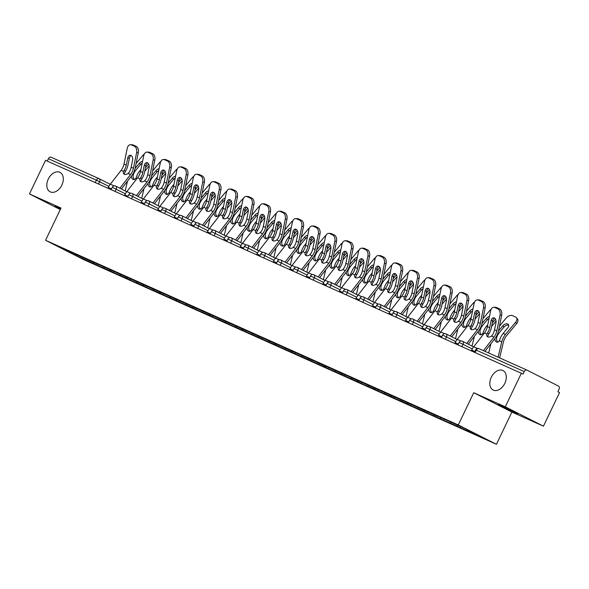 <?xml version="1.0" encoding="UTF-8"?>
<svg xmlns="http://www.w3.org/2000/svg" width="589" height="589" viewBox="0 0 589 589"><rect width="100%" height="100%" fill="white"/><g stroke="black" fill="none" stroke-linecap="round" stroke-linejoin="round"><path stroke-width="0.88" d="M61.83 185.123A10.896 7.421 -63.1 0 0 59.99 172.371A10.896 7.421 -63.1 0 0 48.283 179.056A10.896 7.421 -63.1 0 0 50.124 191.808A10.896 7.421 -63.1 0 0 61.83 185.123M504.839 383.321A10.896 7.421 -63.1 0 0 502.991 370.569A10.896 7.421 -63.1 0 0 491.285 377.262A10.896 7.421 -63.1 0 0 493.133 390.014A10.896 7.421 -63.1 0 0 504.839 383.321M515.066 412.771L498.117 404.452L511.65 410.658L517.775 413.868L515.066 412.771M60.505 209.095L55.116 206.253L60.711 208.668M543.441 426.178L505.281 406.822L473.725 392.708L511.885 412.064L543.441 426.178L559.55 392.554L557.879 391.707L559.057 389.255A2.555 1.87 114.1 0 0 558.49 386.104L527.008 370.135A2.555 1.87 114.1 0 0 526.949 370.106A2.555 1.87 114.1 0 0 524.232 371.593L523.061 374.052L45.559 160.318L29.45 193.943L60.277 209.574M511.885 412.064L496.439 444.305L83.719 259.653L45.552 240.297L458.279 424.949L496.439 444.305M467.195 429.617L467.401 430.75L484.607 438.444L465.244 428.63L438.157 416.335M467.401 430.75L460.23 427.717L460.76 426.62M457.116 424.993L457.336 426.252L460.23 427.717M457.336 426.252L443.716 420.325L444.305 419.088M440.565 417.41L440.822 418.86L443.716 420.325M440.822 418.86L427.194 412.933L427.791 411.696M424.043 410.025L424.308 411.468L427.194 412.933M424.308 411.468L410.68 405.549L411.277 404.312M407.529 402.633L407.787 404.076L410.68 405.549M407.787 404.076L394.166 398.157L394.755 396.92M391.008 395.241L391.273 396.691L394.166 398.157M391.273 396.691L377.645 390.765L378.241 389.528M374.494 387.849L374.751 389.3L377.645 390.765M374.751 389.3L361.131 383.38L361.72 382.136M357.972 380.465L358.237 381.908L361.131 383.38M358.237 381.908L344.609 375.988L345.206 374.751M341.458 373.073L341.716 374.523L344.609 375.988M341.716 374.523L328.095 368.596L328.684 367.359M324.944 365.681L325.202 367.131L328.095 368.596M325.202 367.131L311.574 361.204L312.17 359.967M308.422 358.296L308.68 359.739L311.574 361.204M308.68 359.739L295.06 353.82L295.649 352.575M291.908 350.904L292.166 352.347L295.06 353.82M292.166 352.347L278.538 346.428L279.134 345.191M275.387 343.512L275.645 344.963L278.538 346.428M275.645 344.963L262.024 339.036L262.613 337.799M258.873 336.12L259.131 337.571L262.024 339.036M259.131 337.571L245.503 331.644L246.099 330.407M242.351 328.736L242.609 330.179L245.503 331.644M242.609 330.179L228.988 324.259L229.577 323.022M225.837 321.344L226.095 322.787L228.988 324.259M226.095 322.787L212.467 316.867L213.063 315.63M209.316 313.952L209.581 315.402L212.467 316.867M209.581 315.402L195.953 309.475L196.549 308.238M192.802 306.567L193.059 308.01L195.953 309.475M193.059 308.01L179.439 302.091L180.028 300.846M176.28 299.175L176.545 300.618L179.439 302.091M176.545 300.618L162.917 294.699L163.514 293.462M159.766 291.783L160.024 293.234L162.917 294.699M160.024 293.234L146.403 287.307L146.992 286.07M143.245 284.391L143.51 285.842L146.403 287.307M143.51 285.842L129.882 279.915L130.478 278.678M126.731 277.007L126.988 278.45L129.882 279.915M126.988 278.45L113.368 272.53L113.957 271.293M110.217 269.615L110.474 271.058L113.368 272.53M110.474 271.058L96.846 265.138L97.443 263.901M93.695 262.223L93.953 263.673L96.846 265.138M93.953 263.673L76.747 255.972L57.391 246.158L74.774 253.756M437.98 416.43L74.597 253.852M450.659 422.099L450.879 423.358M434.137 414.708L434.365 415.967M417.623 407.323L417.844 408.582M401.102 399.931L401.33 401.19M384.588 392.539L384.808 393.798M368.066 385.154L368.294 386.406M351.552 377.763L351.773 379.021M335.031 370.371L335.259 371.63M318.516 362.979L318.745 364.238M301.995 355.594L302.223 356.853M285.481 348.202L285.709 349.461M268.959 340.81L269.188 342.069M252.445 333.426L252.674 334.677M235.931 326.034L236.152 327.293M219.41 318.642L219.638 319.901M202.896 311.25L203.117 312.509M186.374 303.865L186.603 305.124M169.86 296.473L170.081 297.732M153.339 289.081L153.567 290.34M136.825 281.689L137.046 282.948M120.303 274.305L120.531 275.564M103.789 266.913L104.017 268.172M95.234 182.538L96.368 180.168L48.408 158.706L47.267 161.084M48.408 158.706A2.555 1.87 -65.9 0 1 51.118 157.219A2.555 1.87 -65.9 0 1 51.177 157.248L99.018 178.658M77.218 254.853L76.747 255.972M505.281 406.822L521.39 373.205M473.725 392.708L458.279 424.949M45.552 240.297L61.006 208.057L29.45 193.943M127.71 158.066A3.917 2.555 91.6 0 1 130.257 155.238A3.917 2.555 91.6 0 1 130.92 155.393A3.917 2.555 91.6 0 1 132.584 160.245L131.148 167.254A11.412 8.356 -65.9 0 1 129.955 170.795A11.412 8.356 -65.9 0 1 129.116 172.327L128.049 173.483A3.917 2.533 138.7 0 1 124.382 174.315A3.917 2.533 138.7 0 1 123.786 173.88A3.917 2.533 138.7 0 1 123.572 171.473L124.242 170.147L125.369 171.428A13.621 9.976 114.1 0 0 126.532 169.352A13.621 9.976 114.1 0 0 127.96 165.119L129.389 158.11L127.71 158.066L126.282 165.075A11.412 8.356 -65.9 0 1 125.082 168.616A11.412 8.356 -65.9 0 1 124.242 170.147M136.633 152.595A5.11 3.328 -88.4 0 0 134.461 146.271L136.14 146.315A5.11 3.328 91.6 0 1 138.312 152.639L136.633 152.595L133.431 168.27A11.412 8.356 -65.9 0 1 132.23 171.819A11.412 8.356 -65.9 0 1 130.522 174.587L119.884 188.244M121.393 189.003L131.634 175.853A13.621 9.976 114.1 0 0 133.681 172.548A13.621 9.976 114.1 0 0 135.109 168.314L138.312 152.639M134.461 146.271L131.391 144.894A5.11 3.328 -88.4 0 0 130.522 144.695A5.11 3.328 -88.4 0 0 127.209 148.384L124.007 164.051A11.412 8.356 -65.9 0 1 122.806 167.6A11.412 8.356 -65.9 0 1 121.098 170.368L110.342 184.18A13.621 9.976 114.1 0 0 108.302 187.486L107.949 188.23M125.369 171.428L124.684 172.746A3.917 2.533 -41.3 0 0 124.515 174.366M130.522 144.695L132.201 144.739A5.11 3.328 91.6 0 1 133.07 144.946L131.391 144.894M136.14 146.315L133.07 144.946M131.089 155.481A3.917 2.555 -88.4 0 0 129.389 158.11M142.214 163.16A3.917 2.489 -38.2 0 0 140.521 164.559L135.993 170A11.412 8.356 114.1 0 0 133.983 173.129A11.412 8.356 114.1 0 0 133.32 174.749L133.085 176.302A3.917 2.584 -85.3 0 0 134.542 179.461M131.406 176.155L131.428 176.163A3.917 2.584 94.7 0 0 133.121 179.454A3.917 2.584 94.7 0 0 133.696 179.601A3.917 2.584 94.7 0 0 135.912 178.172L136.515 176.796A13.621 9.976 -65.9 0 1 137.406 174.58A13.621 9.976 -65.9 0 1 139.799 170.832L140.918 169.492M125.177 190.924L127.504 181.169M145.431 167.821L148.634 163.985M144.312 154.075A5.11 3.247 -38.2 0 0 142.788 155.474L136.088 163.514M135.072 168.491L139.46 163.219A3.917 2.489 141.8 0 1 142.604 161.268M149.194 165.921L144.725 171.289M144.231 165.457A3.917 2.555 91.6 0 1 146.771 162.63A3.917 2.555 91.6 0 1 147.434 162.785A3.917 2.555 91.6 0 1 149.098 167.637L147.67 174.638A11.412 8.356 -65.9 0 1 146.47 178.187A11.412 8.356 -65.9 0 1 145.63 179.719L144.57 180.867A3.917 2.533 138.7 0 1 140.896 181.699A3.917 2.533 138.7 0 1 140.307 181.272A3.917 2.533 138.7 0 1 140.086 178.865L140.764 177.539L141.883 178.82A13.621 9.976 114.1 0 0 143.046 176.744A13.621 9.976 114.1 0 0 144.474 172.511L145.91 165.502L144.231 165.457L142.796 172.459A11.412 8.356 -65.9 0 1 141.603 176.008A11.412 8.356 -65.9 0 1 140.764 177.539M153.147 159.987A5.11 3.328 -88.4 0 0 150.975 153.663L152.654 153.707A5.11 3.328 91.6 0 1 154.826 160.031L153.147 159.987L149.945 175.662A11.412 8.356 -65.9 0 1 148.752 179.203A11.412 8.356 -65.9 0 1 147.044 181.972L136.405 195.629M137.914 196.395L148.156 183.245A13.621 9.976 114.1 0 0 150.195 179.939A13.621 9.976 114.1 0 0 151.623 175.706L154.826 160.031M150.975 153.663L147.905 152.286A5.11 3.328 -88.4 0 0 147.044 152.087A5.11 3.328 -88.4 0 0 143.723 155.768L140.521 171.443A11.412 8.356 -65.9 0 1 139.328 174.992A11.412 8.356 -65.9 0 1 137.62 177.76L126.863 191.565A13.621 9.976 114.1 0 0 124.824 194.871L124.463 195.622M141.883 178.82L141.205 180.131A3.917 2.533 -41.3 0 0 141.029 181.758M147.044 152.087L148.722 152.131A5.11 3.328 91.6 0 1 149.584 152.33L147.905 152.286M152.654 153.707L149.584 152.33M147.603 162.873A3.917 2.555 -88.4 0 0 145.91 165.502M160.745 172.849A3.917 2.555 91.6 0 1 163.293 170.022A3.917 2.555 91.6 0 1 163.956 170.177A3.917 2.555 91.6 0 1 165.619 175.029L164.184 182.03A11.412 8.356 -65.9 0 1 162.991 185.579A11.412 8.356 -65.9 0 1 162.152 187.103L161.084 188.259A3.917 2.533 138.7 0 1 157.418 189.091A3.917 2.533 138.7 0 1 156.821 188.657A3.917 2.533 138.7 0 1 156.608 186.257L157.278 184.924L158.404 186.205A13.621 9.976 114.1 0 0 159.567 184.129A13.621 9.976 114.1 0 0 160.996 179.895L162.424 172.894L160.745 172.849L159.317 179.851A11.412 8.356 -65.9 0 1 158.117 183.4A11.412 8.356 -65.9 0 1 157.278 184.924M169.669 167.379A5.11 3.328 -88.4 0 0 167.497 161.047L169.176 161.099A5.11 3.328 91.6 0 1 171.347 167.423L169.669 167.379L166.466 183.054A11.412 8.356 -65.9 0 1 165.266 186.595A11.412 8.356 -65.9 0 1 163.558 189.363L152.919 203.021M154.428 203.787L164.67 190.637A13.621 9.976 114.1 0 0 166.709 187.331A13.621 9.976 114.1 0 0 168.145 183.098L171.347 167.423M167.497 161.047L164.427 159.678A5.11 3.328 -88.4 0 0 163.558 159.472A5.11 3.328 -88.4 0 0 160.245 163.16L157.042 178.835A11.412 8.356 -65.9 0 1 155.842 182.376A11.412 8.356 -65.9 0 1 154.134 185.145L143.377 198.957A13.621 9.976 114.1 0 0 141.338 202.263L140.985 203.006M158.404 186.205L157.719 187.523A3.917 2.533 -41.3 0 0 157.55 189.143M163.558 159.472L165.237 159.523A5.11 3.328 91.6 0 1 166.105 159.722L164.427 159.678M169.176 161.099L166.105 159.722M164.125 170.265A3.917 2.555 -88.4 0 0 162.424 172.894M177.267 180.234A3.917 2.555 91.6 0 1 179.807 177.414A3.917 2.555 91.6 0 1 180.47 177.561A3.917 2.555 91.6 0 1 182.134 182.413L180.705 189.422A11.412 8.356 -65.9 0 1 179.505 192.964A11.412 8.356 -65.9 0 1 178.666 194.495L177.606 195.651A3.917 2.533 138.7 0 1 173.932 196.483A3.917 2.533 138.7 0 1 173.335 196.049A3.917 2.533 138.7 0 1 173.122 193.641L173.799 192.316L174.918 193.597A13.621 9.976 114.1 0 0 176.082 191.521A13.621 9.976 114.1 0 0 177.51 187.287L178.946 180.286L177.267 180.234L175.831 187.243A11.412 8.356 -65.9 0 1 174.638 190.784A11.412 8.356 -65.9 0 1 173.799 192.316M186.183 174.764A5.11 3.328 -88.4 0 0 184.011 168.439L185.69 168.483A5.11 3.328 91.6 0 1 187.862 174.815L186.183 174.764L182.98 190.438A11.412 8.356 -65.9 0 1 181.787 193.987A11.412 8.356 -65.9 0 1 180.072 196.755L169.441 210.413M170.95 211.179L181.191 198.022A13.621 9.976 114.1 0 0 183.231 194.716A13.621 9.976 114.1 0 0 184.659 190.483L187.862 174.815M184.011 168.439L180.941 167.07A5.11 3.328 -88.4 0 0 180.079 166.864A5.11 3.328 -88.4 0 0 176.759 170.552L173.556 186.227A11.412 8.356 -65.9 0 1 172.363 189.768A11.412 8.356 -65.9 0 1 170.655 192.537L159.899 206.349A13.621 9.976 114.1 0 0 157.852 209.655L157.499 210.398M174.918 193.597L174.234 194.915A3.917 2.533 -41.3 0 0 174.064 196.535M180.079 166.864L181.758 166.908A5.11 3.328 91.6 0 1 182.619 167.114L180.941 167.07M185.69 168.483L182.619 167.114M180.639 177.65A3.917 2.555 -88.4 0 0 178.946 180.286M193.781 187.626A3.917 2.555 91.6 0 1 196.328 184.799A3.917 2.555 91.6 0 1 196.991 184.953A3.917 2.555 91.6 0 1 198.655 189.805L197.219 196.814A11.412 8.356 -65.9 0 1 196.027 200.356A11.412 8.356 -65.9 0 1 195.18 201.887L194.12 203.036A3.917 2.533 138.7 0 1 190.453 203.875A3.917 2.533 138.7 0 1 189.857 203.441A3.917 2.533 138.7 0 1 189.643 201.033L190.313 199.708L191.44 200.989A13.621 9.976 114.1 0 0 192.603 198.913A13.621 9.976 114.1 0 0 194.031 194.679L195.46 187.67L193.781 187.626L192.353 194.635A11.412 8.356 -65.9 0 1 191.153 198.176A11.412 8.356 -65.9 0 1 190.313 199.708M202.704 182.156A5.11 3.328 -88.4 0 0 200.532 175.831L202.211 175.875A5.11 3.328 91.6 0 1 204.383 182.2L202.704 182.156L199.494 197.83A11.412 8.356 -65.9 0 1 198.302 201.379A11.412 8.356 -65.9 0 1 196.593 204.147L185.955 217.797M187.464 218.563L197.705 205.414A13.621 9.976 114.1 0 0 199.745 202.108A13.621 9.976 114.1 0 0 201.173 197.875L204.383 182.2M200.532 175.831L197.462 174.454A5.11 3.328 -88.4 0 0 196.593 174.256A5.11 3.328 -88.4 0 0 193.28 177.944L190.078 193.612A11.412 8.356 -65.9 0 1 188.878 197.16A11.412 8.356 -65.9 0 1 187.169 199.929L176.413 213.741A13.621 9.976 114.1 0 0 174.373 217.047L174.013 217.79M191.44 200.989L190.755 202.307A3.917 2.533 -41.3 0 0 190.586 203.927M196.593 174.256L198.272 174.3A5.11 3.328 91.6 0 1 199.141 174.499L197.462 174.454M202.211 175.875L199.141 174.499M197.16 185.042A3.917 2.555 -88.4 0 0 195.46 187.67M210.302 195.018A3.917 2.555 91.6 0 1 212.843 192.191A3.917 2.555 91.6 0 1 213.505 192.345A3.917 2.555 91.6 0 1 215.169 197.197L213.741 204.199A11.412 8.356 -65.9 0 1 212.541 207.748A11.412 8.356 -65.9 0 1 211.701 209.279L210.641 210.428A3.917 2.533 138.7 0 1 206.967 211.26A3.917 2.533 138.7 0 1 206.371 210.825A3.917 2.533 138.7 0 1 206.157 208.425L206.827 207.1L207.954 208.373A13.621 9.976 114.1 0 0 209.117 206.305A13.621 9.976 114.1 0 0 210.545 202.071L211.981 195.062L210.302 195.018L208.867 202.02A11.412 8.356 -65.9 0 1 207.674 205.568A11.412 8.356 -65.9 0 1 206.827 207.1M219.218 189.548A5.11 3.328 -88.4 0 0 217.047 183.223L218.725 183.267A5.11 3.328 91.6 0 1 220.897 189.592L219.218 189.548L216.016 205.222A11.412 8.356 -65.9 0 1 214.816 208.764A11.412 8.356 -65.9 0 1 213.108 211.532L202.476 225.189M203.978 225.955L214.227 212.806A13.621 9.976 114.1 0 0 216.266 209.5A13.621 9.976 114.1 0 0 217.694 205.267L220.897 189.592M217.047 183.223L213.976 181.846A5.11 3.328 -88.4 0 0 213.115 181.648A5.11 3.328 -88.4 0 0 209.794 185.329L206.592 201.004A11.412 8.356 -65.9 0 1 205.399 204.552A11.412 8.356 -65.9 0 1 203.684 207.321L192.927 221.125A13.621 9.976 114.1 0 0 190.888 224.431L190.534 225.175M207.954 208.373L207.269 209.691A3.917 2.533 -41.3 0 0 207.1 211.318M213.115 181.648L214.794 181.692A5.11 3.328 91.6 0 1 215.655 181.891L213.976 181.846M218.725 183.267L215.655 181.891M213.674 192.434A3.917 2.555 -88.4 0 0 211.981 195.062M158.735 170.545A3.917 2.489 -38.2 0 0 157.035 171.951L152.507 177.385A11.412 8.356 114.1 0 0 150.504 180.521A11.412 8.356 114.1 0 0 149.834 182.141L149.606 183.687A3.917 2.584 -85.3 0 0 151.064 186.853M147.92 183.547L147.942 183.554A3.917 2.584 94.7 0 0 149.643 186.838A3.917 2.584 94.7 0 0 150.217 186.993A3.917 2.584 94.7 0 0 152.426 185.557L153.037 184.18A13.621 9.976 -65.9 0 1 153.928 181.972A13.621 9.976 -65.9 0 1 156.321 178.224L157.44 176.884M141.691 198.316L144.018 188.554M161.953 175.213L165.156 171.37M160.834 161.467A5.11 3.247 -38.2 0 0 159.302 162.866L152.603 170.906M151.587 175.883L155.975 170.611A3.917 2.489 141.8 0 1 159.118 168.66M165.715 173.313L161.246 178.673M175.25 177.937A3.917 2.489 -38.2 0 0 173.556 179.343L169.021 184.777A11.412 8.356 114.1 0 0 167.018 187.913A11.412 8.356 114.1 0 0 166.356 189.533L166.12 191.079A3.917 2.584 -85.3 0 0 167.578 194.237M164.441 190.932L164.464 190.946A3.917 2.584 94.7 0 0 166.157 194.23A3.917 2.584 94.7 0 0 166.731 194.377A3.917 2.584 94.7 0 0 168.947 192.949L169.551 191.572A13.621 9.976 -65.9 0 1 170.442 189.356A13.621 9.976 -65.9 0 1 172.835 185.616L173.954 184.269M158.213 205.701L160.539 195.946M178.467 182.605L181.67 178.762M177.348 168.859A5.11 3.247 -38.2 0 0 175.824 170.258L169.124 178.298M168.108 183.267L172.496 177.996A3.917 2.489 141.8 0 1 175.64 176.052M182.229 180.698L177.76 186.065M191.771 185.329A3.917 2.489 -38.2 0 0 190.07 186.728L185.542 192.169A11.412 8.356 114.1 0 0 183.54 195.305A11.412 8.356 114.1 0 0 182.87 196.917L182.642 198.471A3.917 2.584 -85.3 0 0 184.099 201.629M180.956 198.324L180.978 198.331A3.917 2.584 94.7 0 0 182.678 201.622A3.917 2.584 94.7 0 0 183.253 201.769A3.917 2.584 94.7 0 0 185.461 200.341L186.072 198.964A13.621 9.976 -65.9 0 1 186.963 196.748A13.621 9.976 -65.9 0 1 189.356 193.001L190.475 191.661M174.727 213.093L177.053 203.338M194.988 189.997L198.191 186.153M193.862 176.244A5.11 3.247 -38.2 0 0 192.338 177.642L185.638 185.69M184.622 190.659L189.01 185.388A3.917 2.489 141.8 0 1 192.154 183.437M198.751 188.09L194.282 193.457M208.285 192.721A3.917 2.489 -38.2 0 0 206.584 194.12L202.056 199.553A11.412 8.356 114.1 0 0 200.054 202.69A11.412 8.356 114.1 0 0 199.391 204.309L199.156 205.863A3.917 2.584 -85.3 0 0 200.613 209.021M197.477 205.716L197.499 205.723A3.917 2.584 94.7 0 0 199.192 209.014A3.917 2.584 94.7 0 0 199.767 209.161A3.917 2.584 94.7 0 0 201.975 207.726L202.587 206.349A13.621 9.976 -65.9 0 1 203.477 204.14A13.621 9.976 -65.9 0 1 205.87 200.393L206.989 199.053M191.248 220.485L193.567 210.722M211.503 197.381L214.705 193.538M210.383 183.635A5.11 3.247 -38.2 0 0 208.859 185.034L202.16 193.074M201.143 198.051L205.532 192.78A3.917 2.489 141.8 0 1 208.675 190.829M215.265 195.482L210.796 200.842M224.807 200.105A3.917 2.489 -38.2 0 0 223.106 201.512L218.578 206.945A11.412 8.356 114.1 0 0 216.575 210.082A11.412 8.356 114.1 0 0 215.905 211.701L215.67 213.247A3.917 2.584 -85.3 0 0 217.135 216.413M213.991 213.1L214.013 213.115A3.917 2.584 94.7 0 0 215.714 216.399A3.917 2.584 94.7 0 0 216.288 216.553A3.917 2.584 94.7 0 0 218.497 215.118L219.108 213.741A13.621 9.976 -65.9 0 1 219.999 211.525A13.621 9.976 -65.9 0 1 222.392 207.784L223.511 206.437M207.762 227.877L210.089 218.114M228.024 204.773L231.227 200.93M226.898 191.027A5.11 3.247 -38.2 0 0 225.373 192.426L218.674 200.466M217.658 205.436L222.046 200.172A3.917 2.489 141.8 0 1 225.189 198.221M231.786 202.866L227.317 208.234M226.817 202.41A3.917 2.555 91.6 0 1 229.357 199.583A3.917 2.555 91.6 0 1 230.019 199.737A3.917 2.555 91.6 0 1 231.691 204.589L230.255 211.591A11.412 8.356 -65.9 0 1 229.062 215.14A11.412 8.356 -65.9 0 1 228.215 216.664L227.155 217.82A3.917 2.533 138.7 0 1 223.489 218.652A3.917 2.533 138.7 0 1 222.892 218.217A3.917 2.533 138.7 0 1 222.671 215.81L223.349 214.484L224.468 215.765A13.621 9.976 114.1 0 0 225.639 213.689A13.621 9.976 114.1 0 0 227.067 209.456L228.495 202.454L226.817 202.41L225.388 209.412A11.412 8.356 -65.9 0 1 224.188 212.96A11.412 8.356 -65.9 0 1 223.349 214.484M235.74 196.94A5.11 3.328 -88.4 0 0 233.568 190.608L235.247 190.652A5.11 3.328 91.6 0 1 237.419 196.984L235.74 196.94L232.53 212.607A11.412 8.356 -65.9 0 1 231.337 216.156A11.412 8.356 -65.9 0 1 229.629 218.924L218.99 232.581M220.5 233.347L230.741 220.198A13.621 9.976 114.1 0 0 232.78 216.892A13.621 9.976 114.1 0 0 234.208 212.658L237.419 196.984M233.568 190.608L230.49 189.238A5.11 3.328 -88.4 0 0 229.629 189.032A5.11 3.328 -88.4 0 0 226.316 192.721L223.106 208.396A11.412 8.356 -65.9 0 1 221.913 211.937A11.412 8.356 -65.9 0 1 220.205 214.705L209.448 228.517A13.621 9.976 114.1 0 0 207.409 231.823L207.048 232.567M224.468 215.765L223.791 217.083A3.917 2.533 -41.3 0 0 223.621 218.703M229.629 189.032L231.308 189.084A5.11 3.328 91.6 0 1 232.169 189.283L230.49 189.238M235.247 190.652L232.169 189.283M230.196 199.818A3.917 2.555 -88.4 0 0 228.495 202.454M241.321 207.497A3.917 2.489 -38.2 0 0 239.62 208.904L235.092 214.337A11.412 8.356 114.1 0 0 233.089 217.474A11.412 8.356 114.1 0 0 232.427 219.086L232.191 220.639A3.917 2.584 -85.3 0 0 233.649 223.798M230.513 220.492L230.535 220.507A3.917 2.584 94.7 0 0 232.228 223.791A3.917 2.584 94.7 0 0 232.802 223.938A3.917 2.584 94.7 0 0 235.011 222.509L235.622 221.133A13.621 9.976 -65.9 0 1 236.513 218.917A13.621 9.976 -65.9 0 1 238.906 215.176L240.025 213.829M224.284 235.261L226.603 225.506M244.538 212.165L247.741 208.322M243.419 198.419A5.11 3.247 -38.2 0 0 241.888 199.818L235.195 207.858M234.172 212.828L238.567 207.556A3.917 2.489 141.8 0 1 241.711 205.605M248.3 210.258L243.831 215.626M243.338 209.794A3.917 2.555 91.6 0 1 245.878 206.967A3.917 2.555 91.6 0 1 246.541 207.122A3.917 2.555 91.6 0 1 248.205 211.974L246.776 218.983A11.412 8.356 -65.9 0 1 245.576 222.524A11.412 8.356 -65.9 0 1 244.737 224.056L243.677 225.212A3.917 2.533 138.7 0 1 240.003 226.043A3.917 2.533 138.7 0 1 239.406 225.609A3.917 2.533 138.7 0 1 239.193 223.202L239.863 221.876L240.989 223.157A13.621 9.976 114.1 0 0 242.153 221.081A13.621 9.976 114.1 0 0 243.581 216.848L245.017 209.839L243.338 209.794L241.902 216.804A11.412 8.356 -65.9 0 1 240.71 220.345A11.412 8.356 -65.9 0 1 239.863 221.876M252.254 204.324A5.11 3.328 -88.4 0 0 250.082 198L251.761 198.044A5.11 3.328 91.6 0 1 253.933 204.376L252.254 204.324L249.051 219.999A11.412 8.356 -65.9 0 1 247.851 223.548A11.412 8.356 -65.9 0 1 246.143 226.316L235.512 239.973M237.014 240.739L247.262 227.582A13.621 9.976 114.1 0 0 249.302 224.276A13.621 9.976 114.1 0 0 250.73 220.043L253.933 204.376M250.082 198L247.012 196.623A5.11 3.328 -88.4 0 0 246.15 196.424A5.11 3.328 -88.4 0 0 242.83 200.113L239.627 215.78A11.412 8.356 -65.9 0 1 238.427 219.329A11.412 8.356 -65.9 0 1 236.719 222.097L225.962 235.909A13.621 9.976 114.1 0 0 223.923 239.215L223.57 239.959M240.989 223.157L240.305 224.475A3.917 2.533 -41.3 0 0 240.135 226.095M246.15 196.424L247.829 196.468A5.11 3.328 91.6 0 1 248.691 196.674L247.012 196.623M251.761 198.044L248.691 196.674M246.71 207.21A3.917 2.555 -88.4 0 0 245.017 209.839M257.842 214.889A3.917 2.489 -38.2 0 0 256.141 216.288L251.613 221.729A11.412 8.356 114.1 0 0 249.603 224.865A11.412 8.356 114.1 0 0 248.941 226.478L248.705 228.031A3.917 2.584 -85.3 0 0 250.17 231.19M247.027 227.884L247.049 227.891A3.917 2.584 94.7 0 0 248.749 231.182A3.917 2.584 94.7 0 0 249.324 231.33A3.917 2.584 94.7 0 0 251.532 229.901L252.144 228.525A13.621 9.976 -65.9 0 1 253.034 226.309A13.621 9.976 -65.9 0 1 255.427 222.561L256.546 221.221M240.798 242.653L243.124 232.898M261.06 219.557L264.255 215.714M259.933 205.804A5.11 3.247 -38.2 0 0 258.409 207.203L251.709 215.243M250.693 220.22L255.081 214.948A3.917 2.489 141.8 0 1 258.225 212.997M264.822 217.65L260.353 223.017M259.852 217.186A3.917 2.555 91.6 0 1 262.392 214.359A3.917 2.555 91.6 0 1 263.055 214.514A3.917 2.555 91.6 0 1 264.726 219.366L263.29 226.367A11.412 8.356 -65.9 0 1 262.098 229.916A11.412 8.356 -65.9 0 1 261.251 231.448L260.191 232.596A3.917 2.533 138.7 0 1 256.524 233.428A3.917 2.533 138.7 0 1 255.928 233.001A3.917 2.533 138.7 0 1 255.707 230.593L256.384 229.268L257.503 230.549A13.621 9.976 114.1 0 0 258.674 228.473A13.621 9.976 114.1 0 0 260.102 224.24L261.531 217.231L259.852 217.186L258.424 224.195A11.412 8.356 -65.9 0 1 257.224 227.737A11.412 8.356 -65.9 0 1 256.384 229.268M268.775 211.716A5.11 3.328 -88.4 0 0 266.596 205.392L268.275 205.436A5.11 3.328 91.6 0 1 270.454 211.76L268.775 211.716L265.565 227.391A11.412 8.356 -65.9 0 1 264.373 230.932A11.412 8.356 -65.9 0 1 262.665 233.7L252.026 247.358M253.535 248.124L263.776 234.974A13.621 9.976 114.1 0 0 265.816 231.668A13.621 9.976 114.1 0 0 267.244 227.435L270.454 211.76M266.596 205.392L263.526 204.015A5.11 3.328 -88.4 0 0 262.665 203.816A5.11 3.328 -88.4 0 0 259.351 207.497L256.141 223.172A11.412 8.356 -65.9 0 1 254.949 226.721A11.412 8.356 -65.9 0 1 253.241 229.489L242.484 243.294A13.621 9.976 114.1 0 0 240.445 246.6L240.084 247.351M257.503 230.549L256.826 231.86A3.917 2.533 -41.3 0 0 256.649 233.487M262.665 203.816L264.343 203.86A5.11 3.328 91.6 0 1 265.205 204.059L263.526 204.015M268.275 205.436L265.205 204.059M263.231 214.602A3.917 2.555 -88.4 0 0 261.531 217.231M274.356 222.274A3.917 2.489 -38.2 0 0 272.655 223.68L268.128 229.114A11.412 8.356 114.1 0 0 266.125 232.25A11.412 8.356 114.1 0 0 265.462 233.87L265.227 235.416A3.917 2.584 -85.3 0 0 266.684 238.582M263.548 235.276L263.57 235.283A3.917 2.584 94.7 0 0 265.264 238.574A3.917 2.584 94.7 0 0 265.838 238.722A3.917 2.584 94.7 0 0 268.047 237.286L268.658 235.909A13.621 9.976 -65.9 0 1 269.548 233.7A13.621 9.976 -65.9 0 1 271.941 229.953L273.06 228.613M257.312 250.045L259.639 240.283M277.574 226.942L280.776 223.098M276.455 213.196A5.11 3.247 -38.2 0 0 274.923 214.595L268.231 222.635M267.207 227.612L271.603 222.34A3.917 2.489 141.8 0 1 274.739 220.389M281.336 225.042L276.867 230.402M276.374 224.578A3.917 2.555 91.6 0 1 278.914 221.751A3.917 2.555 91.6 0 1 279.576 221.906A3.917 2.555 91.6 0 1 281.24 226.758L279.812 233.759A11.412 8.356 -65.9 0 1 278.612 237.308A11.412 8.356 -65.9 0 1 277.772 238.832L276.712 239.988A3.917 2.533 138.7 0 1 273.038 240.82A3.917 2.533 138.7 0 1 272.442 240.386A3.917 2.533 138.7 0 1 272.228 237.985L272.898 236.653L274.025 237.934A13.621 9.976 114.1 0 0 275.188 235.858A13.621 9.976 114.1 0 0 276.616 231.624L278.052 224.623L276.374 224.578L274.938 231.58A11.412 8.356 -65.9 0 1 273.745 235.129A11.412 8.356 -65.9 0 1 272.898 236.653M285.29 219.108A5.11 3.328 -88.4 0 0 283.118 212.776L284.796 212.828A5.11 3.328 91.6 0 1 286.968 219.152L285.29 219.108L282.087 234.783A11.412 8.356 -65.9 0 1 280.887 238.324A11.412 8.356 -65.9 0 1 279.179 241.092L268.54 254.75M270.049 255.516L280.298 242.366A13.621 9.976 114.1 0 0 282.337 239.06A13.621 9.976 114.1 0 0 283.765 234.827L286.968 219.152M283.118 212.776L280.047 211.407A5.11 3.328 -88.4 0 0 279.179 211.208A5.11 3.328 -88.4 0 0 275.866 214.889L272.663 230.564A11.412 8.356 -65.9 0 1 271.463 234.105A11.412 8.356 -65.9 0 1 269.755 236.874L258.998 250.686A13.621 9.976 114.1 0 0 256.959 253.992L256.605 254.735M274.025 237.934L273.34 239.252A3.917 2.533 -41.3 0 0 273.171 240.872M279.179 211.208L280.857 211.252A5.11 3.328 91.6 0 1 281.726 211.451L280.047 211.407M284.796 212.828L281.726 211.451M279.746 221.994A3.917 2.555 -88.4 0 0 278.052 224.623M290.87 229.666A3.917 2.489 -38.2 0 0 289.177 231.072L284.649 236.506A11.412 8.356 114.1 0 0 282.639 239.642A11.412 8.356 114.1 0 0 281.976 241.262L281.741 242.808A3.917 2.584 -85.3 0 0 283.199 245.966M280.062 242.661L280.084 242.675A3.917 2.584 94.7 0 0 281.778 245.959A3.917 2.584 94.7 0 0 282.359 246.114A3.917 2.584 94.7 0 0 284.568 244.678L285.179 243.301A13.621 9.976 -65.9 0 1 286.07 241.085A13.621 9.976 -65.9 0 1 288.463 237.345L289.582 235.998M273.833 257.43L276.16 247.674M294.095 234.334L297.29 230.49M292.969 220.588A5.11 3.247 -38.2 0 0 291.445 221.987L284.745 230.027M283.729 234.996L288.117 229.725A3.917 2.489 141.8 0 1 291.26 227.781M297.857 232.427L293.381 237.794M292.888 231.963A3.917 2.555 91.6 0 1 295.428 229.143A3.917 2.555 91.6 0 1 296.09 229.298A3.917 2.555 91.6 0 1 297.762 234.142L296.326 241.151A11.412 8.356 -65.9 0 1 295.133 244.7A11.412 8.356 -65.9 0 1 294.286 246.224L293.226 247.38A3.917 2.533 138.7 0 1 289.552 248.212A3.917 2.533 138.7 0 1 288.963 247.778A3.917 2.533 138.7 0 1 288.743 245.37L289.42 244.045L290.539 245.326A13.621 9.976 114.1 0 0 291.702 243.25A13.621 9.976 114.1 0 0 293.131 239.016L294.566 232.014L292.888 231.963L291.459 238.972A11.412 8.356 -65.9 0 1 290.259 242.521A11.412 8.356 -65.9 0 1 289.42 244.045M301.811 226.493A5.11 3.328 -88.4 0 0 299.632 220.168L301.31 220.212A5.11 3.328 91.6 0 1 303.49 226.544L301.811 226.493L298.601 242.167A11.412 8.356 -65.9 0 1 297.408 245.716A11.412 8.356 -65.9 0 1 295.7 248.484L285.061 262.142M286.571 262.908L296.812 249.751A13.621 9.976 114.1 0 0 298.851 246.445A13.621 9.976 114.1 0 0 300.28 242.212L303.49 226.544M299.632 220.168L296.561 218.799A5.11 3.328 -88.4 0 0 295.7 218.593A5.11 3.328 -88.4 0 0 292.387 222.281L289.177 237.956A11.412 8.356 -65.9 0 1 287.984 241.497A11.412 8.356 -65.9 0 1 286.276 244.266L275.519 258.078A13.621 9.976 114.1 0 0 273.48 261.383L273.119 262.127M290.539 245.326L289.862 246.644A3.917 2.533 -41.3 0 0 289.685 248.263M295.7 218.593L297.379 218.637A5.11 3.328 91.6 0 1 298.24 218.843L296.561 218.799M301.31 220.212L298.24 218.843M296.26 229.379A3.917 2.555 -88.4 0 0 294.566 232.014M307.392 237.058A3.917 2.489 -38.2 0 0 305.691 238.457L301.163 243.898A11.412 8.356 114.1 0 0 299.16 247.034A11.412 8.356 114.1 0 0 298.49 248.646L298.262 250.2A3.917 2.584 -85.3 0 0 299.72 253.358M296.576 250.053L296.598 250.06A3.917 2.584 94.7 0 0 298.299 253.351A3.917 2.584 94.7 0 0 298.873 253.498A3.917 2.584 94.7 0 0 301.082 252.07L301.693 250.693A13.621 9.976 -65.9 0 1 302.584 248.477A13.621 9.976 -65.9 0 1 304.977 244.729L306.096 243.39M290.348 264.822L292.674 255.066M310.609 241.726L313.812 237.882M309.49 227.972A5.11 3.247 -38.2 0 0 307.959 229.371L301.266 237.419M300.243 242.388L304.638 237.117A3.917 2.489 141.8 0 1 307.775 235.166M314.371 239.819L309.902 245.186M309.409 239.355A3.917 2.555 91.6 0 1 311.949 236.528A3.917 2.555 91.6 0 1 312.612 236.682A3.917 2.555 91.6 0 1 314.276 241.534L312.847 248.543A11.412 8.356 -65.9 0 1 311.647 252.085A11.412 8.356 -65.9 0 1 310.808 253.616L309.748 254.765A3.917 2.533 138.7 0 1 306.074 255.604A3.917 2.533 138.7 0 1 305.477 255.17A3.917 2.533 138.7 0 1 305.264 252.762L305.934 251.437L307.06 252.718A13.621 9.976 114.1 0 0 308.224 250.642A13.621 9.976 114.1 0 0 309.652 246.408L311.088 239.399L309.409 239.355L307.973 246.364A11.412 8.356 -65.9 0 1 306.773 249.905A11.412 8.356 -65.9 0 1 305.934 251.437M318.325 233.885A5.11 3.328 -88.4 0 0 316.153 227.56L317.832 227.604A5.11 3.328 91.6 0 1 320.004 233.929L318.325 233.885L315.122 249.559A11.412 8.356 -65.9 0 1 313.922 253.108A11.412 8.356 -65.9 0 1 312.214 255.876L301.575 269.526M303.085 270.292L313.333 257.143A13.621 9.976 114.1 0 0 315.373 253.837A13.621 9.976 114.1 0 0 316.801 249.603L320.004 233.929M316.153 227.56L313.083 226.183A5.11 3.328 -88.4 0 0 312.214 225.985A5.11 3.328 -88.4 0 0 308.901 229.673L305.698 245.341A11.412 8.356 -65.9 0 1 304.498 248.889A11.412 8.356 -65.9 0 1 302.79 251.658L292.034 265.47A13.621 9.976 114.1 0 0 289.994 268.775L289.641 269.519M307.06 252.718L306.376 254.036A3.917 2.533 -41.3 0 0 306.206 255.655M312.214 225.985L313.893 226.029A5.11 3.328 91.6 0 1 314.762 226.228L313.083 226.183M317.832 227.604L314.762 226.228M312.781 236.771A3.917 2.555 -88.4 0 0 311.088 239.399M323.906 244.45A3.917 2.489 -38.2 0 0 322.212 245.849L317.685 251.282A11.412 8.356 114.1 0 0 315.675 254.419A11.412 8.356 114.1 0 0 315.012 256.038L314.776 257.592A3.917 2.584 -85.3 0 0 316.234 260.75M313.098 257.445L313.12 257.452A3.917 2.584 94.7 0 0 314.813 260.743A3.917 2.584 94.7 0 0 315.387 260.89A3.917 2.584 94.7 0 0 317.604 259.454L318.207 258.078A13.621 9.976 -65.9 0 1 319.098 255.869A13.621 9.976 -65.9 0 1 321.498 252.121L322.61 250.781M306.869 272.214L309.196 262.451M327.131 249.11L330.326 245.274M326.004 235.364A5.11 3.247 -38.2 0 0 324.48 236.763L317.78 244.803M316.764 249.78L321.152 244.509A3.917 2.489 141.8 0 1 324.296 242.558M330.885 247.211L326.416 252.571M325.923 246.747A3.917 2.555 91.6 0 1 328.463 243.92A3.917 2.555 91.6 0 1 329.126 244.074A3.917 2.555 91.6 0 1 330.797 248.926L329.361 255.928A11.412 8.356 -65.9 0 1 328.161 259.477A11.412 8.356 -65.9 0 1 327.322 261.008L326.262 262.157A3.917 2.533 138.7 0 1 322.588 262.988A3.917 2.533 138.7 0 1 321.999 262.554A3.917 2.533 138.7 0 1 321.778 260.154L322.455 258.829L323.575 260.102A13.621 9.976 114.1 0 0 324.738 258.034A13.621 9.976 114.1 0 0 326.166 253.8L327.602 246.791L325.923 246.747L324.487 253.749A11.412 8.356 -65.9 0 1 323.295 257.297A11.412 8.356 -65.9 0 1 322.455 258.829M334.839 241.276A5.11 3.328 -88.4 0 0 332.667 234.952L334.346 234.996A5.11 3.328 91.6 0 1 336.518 241.321L334.839 241.276L331.636 256.951A11.412 8.356 -65.9 0 1 330.444 260.493A11.412 8.356 -65.9 0 1 328.736 263.261L318.097 276.918M319.606 277.684L329.847 264.535A13.621 9.976 114.1 0 0 331.887 261.229A13.621 9.976 114.1 0 0 333.315 256.995L336.518 241.321M332.667 234.952L329.597 233.575A5.11 3.328 -88.4 0 0 328.736 233.377A5.11 3.328 -88.4 0 0 325.422 237.058L322.212 252.733A11.412 8.356 -65.9 0 1 321.02 256.281A11.412 8.356 -65.9 0 1 319.312 259.05L308.555 272.854A13.621 9.976 114.1 0 0 306.516 276.16L306.155 276.904M323.575 260.102L322.897 261.42A3.917 2.533 -41.3 0 0 322.72 263.047M328.736 233.377L330.414 233.421A5.11 3.328 91.6 0 1 331.276 233.619L329.597 233.575M334.346 234.996L331.276 233.619M329.295 244.163A3.917 2.555 -88.4 0 0 327.602 246.791M340.427 251.834A3.917 2.489 -38.2 0 0 338.727 253.241L334.199 258.674A11.412 8.356 114.1 0 0 332.196 261.81A11.412 8.356 114.1 0 0 331.526 263.43L331.298 264.976A3.917 2.584 -85.3 0 0 332.756 268.142M329.612 264.829L329.634 264.844A3.917 2.584 94.7 0 0 331.335 268.128A3.917 2.584 94.7 0 0 331.909 268.282A3.917 2.584 94.7 0 0 334.118 266.846L334.729 265.47A13.621 9.976 -65.9 0 1 335.62 263.254A13.621 9.976 -65.9 0 1 338.012 259.513L339.131 258.166M323.383 279.606L325.71 269.843M343.645 256.502L346.847 252.659M342.526 242.756A5.11 3.247 -38.2 0 0 340.994 244.155L334.294 252.195M333.278 257.165L337.674 251.901A3.917 2.489 141.8 0 1 340.81 249.95M347.407 254.603L342.938 259.963M342.437 254.139A3.917 2.555 91.6 0 1 344.985 251.312A3.917 2.555 91.6 0 1 345.647 251.466A3.917 2.555 91.6 0 1 347.311 256.318L345.876 263.32A11.412 8.356 -65.9 0 1 344.683 266.869A11.412 8.356 -65.9 0 1 343.843 268.393L342.776 269.548A3.917 2.533 138.7 0 1 339.109 270.38A3.917 2.533 138.7 0 1 338.513 269.946A3.917 2.533 138.7 0 1 338.3 267.539L338.969 266.213L340.096 267.494A13.621 9.976 114.1 0 0 341.259 265.418A13.621 9.976 114.1 0 0 342.688 261.185L344.116 254.183L342.437 254.139L341.009 261.141A11.412 8.356 -65.9 0 1 339.809 264.689A11.412 8.356 -65.9 0 1 338.969 266.213M351.361 248.668A5.11 3.328 -88.4 0 0 349.189 242.337L350.867 242.381A5.11 3.328 91.6 0 1 353.039 248.713L351.361 248.668L348.158 264.336A11.412 8.356 -65.9 0 1 346.958 267.885A11.412 8.356 -65.9 0 1 345.25 270.653L334.611 284.31M336.12 285.076L346.361 271.927A13.621 9.976 114.1 0 0 348.408 268.621A13.621 9.976 114.1 0 0 349.837 264.387L353.039 248.713M349.189 242.337L346.118 240.967A5.11 3.328 -88.4 0 0 345.25 240.761A5.11 3.328 -88.4 0 0 341.937 244.45L338.734 260.124A11.412 8.356 -65.9 0 1 337.534 263.666A11.412 8.356 -65.9 0 1 335.826 266.434L325.069 280.246A13.621 9.976 114.1 0 0 323.03 283.552L322.676 284.296M340.096 267.494L339.411 268.812A3.917 2.533 -41.3 0 0 339.242 270.432M345.25 240.761L346.928 240.813A5.11 3.328 91.6 0 1 347.797 241.011L346.118 240.967M350.867 242.381L347.797 241.011M345.817 251.547A3.917 2.555 -88.4 0 0 344.116 254.183M356.941 259.226A3.917 2.489 -38.2 0 0 355.248 260.632L350.72 266.066A11.412 8.356 114.1 0 0 348.71 269.202A11.412 8.356 114.1 0 0 348.047 270.822L347.812 272.368A3.917 2.584 -85.3 0 0 349.27 275.527M346.133 272.221L346.155 272.236A3.917 2.584 94.7 0 0 347.849 275.519A3.917 2.584 94.7 0 0 348.423 275.667A3.917 2.584 94.7 0 0 350.639 274.238L351.243 272.862A13.621 9.976 -65.9 0 1 352.134 270.646A13.621 9.976 -65.9 0 1 354.526 266.905L355.646 265.558M339.905 286.99L342.231 277.235M360.159 263.894L363.361 260.051M359.04 250.148A5.11 3.247 -38.2 0 0 357.516 251.547L350.816 259.587M349.8 264.557L354.188 259.285A3.917 2.489 141.8 0 1 357.332 257.334M363.921 261.987L359.452 267.354M358.959 261.523A3.917 2.555 91.6 0 1 361.499 258.696A3.917 2.555 91.6 0 1 362.161 258.851A3.917 2.555 91.6 0 1 363.825 263.703L362.397 270.712A11.412 8.356 -65.9 0 1 361.197 274.253A11.412 8.356 -65.9 0 1 360.358 275.785L359.297 276.94A3.917 2.533 138.7 0 1 355.623 277.772A3.917 2.533 138.7 0 1 355.034 277.338A3.917 2.533 138.7 0 1 354.814 274.93L355.491 273.605L356.61 274.886A13.621 9.976 114.1 0 0 357.773 272.81A13.621 9.976 114.1 0 0 359.202 268.577L360.637 261.568L358.959 261.523L357.523 268.532A11.412 8.356 -65.9 0 1 356.33 272.074A11.412 8.356 -65.9 0 1 355.491 273.605M367.875 256.053A5.11 3.328 -88.4 0 0 365.703 249.729L367.381 249.773A5.11 3.328 91.6 0 1 369.553 256.105L367.875 256.053L364.672 271.728A11.412 8.356 -65.9 0 1 363.479 275.277A11.412 8.356 -65.9 0 1 361.764 278.045L351.132 291.702M352.642 292.468L362.883 279.311A13.621 9.976 114.1 0 0 364.922 276.005A13.621 9.976 114.1 0 0 366.351 271.772L369.553 256.105M365.703 249.729L362.633 248.352A5.11 3.328 -88.4 0 0 361.771 248.153A5.11 3.328 -88.4 0 0 358.451 251.842L355.248 267.516A11.412 8.356 -65.9 0 1 354.055 271.058A11.412 8.356 -65.9 0 1 352.347 273.826L341.591 287.638A13.621 9.976 114.1 0 0 339.544 290.944L339.19 291.688M356.61 274.886L355.933 276.204A3.917 2.533 -41.3 0 0 355.756 277.824M361.771 248.153L363.45 248.197A5.11 3.328 91.6 0 1 364.311 248.403L362.633 248.352M367.381 249.773L364.311 248.403M362.331 258.939A3.917 2.555 -88.4 0 0 360.637 261.568M373.463 266.618A3.917 2.489 -38.2 0 0 371.762 268.017L367.234 273.458A11.412 8.356 114.1 0 0 365.232 276.594A11.412 8.356 114.1 0 0 364.562 278.207L364.333 279.76A3.917 2.584 -85.3 0 0 365.791 282.919M362.647 279.613L362.669 279.62A3.917 2.584 94.7 0 0 364.37 282.911A3.917 2.584 94.7 0 0 364.944 283.059A3.917 2.584 94.7 0 0 367.153 281.63L367.764 280.254A13.621 9.976 -65.9 0 1 368.655 278.037A13.621 9.976 -65.9 0 1 371.048 274.29L372.167 272.95M356.419 294.382L358.745 284.627M376.68 271.286L379.883 267.443M375.561 257.533A5.11 3.247 -38.2 0 0 374.03 258.932L367.33 266.972M366.314 271.949L370.702 266.677A3.917 2.489 141.8 0 1 373.846 264.726M380.442 269.379L375.973 274.746M375.473 268.915A3.917 2.555 91.6 0 1 378.02 266.088A3.917 2.555 91.6 0 1 378.683 266.243A3.917 2.555 91.6 0 1 380.347 271.095L378.911 278.104A11.412 8.356 -65.9 0 1 377.718 281.645A11.412 8.356 -65.9 0 1 376.879 283.176L375.811 284.325A3.917 2.533 138.7 0 1 372.145 285.164A3.917 2.533 138.7 0 1 371.549 284.73A3.917 2.533 138.7 0 1 371.335 282.322L372.005 280.997L373.131 282.278A13.621 9.976 114.1 0 0 374.295 280.202A13.621 9.976 114.1 0 0 375.723 275.969L377.151 268.959L375.473 268.915L374.044 275.924A11.412 8.356 -65.9 0 1 372.844 279.466A11.412 8.356 -65.9 0 1 372.005 280.997M384.396 263.445A5.11 3.328 -88.4 0 0 382.224 257.121L383.903 257.165A5.11 3.328 91.6 0 1 386.075 263.489L384.396 263.445L381.193 279.12A11.412 8.356 -65.9 0 1 379.993 282.661A11.412 8.356 -65.9 0 1 378.285 285.429L367.646 299.087M369.156 299.853L379.397 286.703A13.621 9.976 114.1 0 0 381.436 283.397A13.621 9.976 114.1 0 0 382.872 279.164L386.075 263.489M382.224 257.121L379.154 255.744A5.11 3.328 -88.4 0 0 378.285 255.545A5.11 3.328 -88.4 0 0 374.972 259.226L371.769 274.901A11.412 8.356 -65.9 0 1 370.569 278.45A11.412 8.356 -65.9 0 1 368.861 281.218L358.105 295.03A13.621 9.976 114.1 0 0 356.065 298.328L355.712 299.079M373.131 282.278L372.447 283.596A3.917 2.533 -41.3 0 0 372.277 285.216M378.285 255.545L379.964 255.589A5.11 3.328 91.6 0 1 380.833 255.788L379.154 255.744M383.903 257.165L380.833 255.788M378.852 266.331A3.917 2.555 -88.4 0 0 377.151 268.959M389.977 274.003A3.917 2.489 -38.2 0 0 388.284 275.409L383.748 280.843A11.412 8.356 114.1 0 0 381.746 283.979A11.412 8.356 114.1 0 0 381.083 285.599L380.847 287.145A3.917 2.584 -85.3 0 0 382.305 290.311M379.169 287.005L379.191 287.012A3.917 2.584 94.7 0 0 380.884 290.303A3.917 2.584 94.7 0 0 381.458 290.451A3.917 2.584 94.7 0 0 383.675 289.015L384.278 287.638A13.621 9.976 -65.9 0 1 385.169 285.429A13.621 9.976 -65.9 0 1 387.562 281.682L388.681 280.342M372.94 301.774L375.267 292.011M393.194 278.671L396.397 274.827M392.075 264.925A5.11 3.247 -38.2 0 0 390.551 266.324L383.851 274.364M382.835 279.341L387.223 274.069A3.917 2.489 141.8 0 1 390.367 272.118M396.957 276.771L392.488 282.131M391.994 276.307A3.917 2.555 91.6 0 1 394.534 273.48A3.917 2.555 91.6 0 1 395.197 273.635A3.917 2.555 91.6 0 1 396.861 278.487L395.433 285.488A11.412 8.356 -65.9 0 1 394.232 289.037A11.412 8.356 -65.9 0 1 393.393 290.561L392.333 291.717A3.917 2.533 138.7 0 1 388.659 292.549A3.917 2.533 138.7 0 1 388.063 292.115A3.917 2.533 138.7 0 1 387.849 289.714L388.519 288.382L389.646 289.663A13.621 9.976 114.1 0 0 390.809 287.587A13.621 9.976 114.1 0 0 392.237 283.353L393.673 276.351L391.994 276.307L390.559 283.309A11.412 8.356 -65.9 0 1 389.366 286.858A11.412 8.356 -65.9 0 1 388.519 288.382M400.91 270.837A5.11 3.328 -88.4 0 0 398.738 264.505L400.417 264.557A5.11 3.328 91.6 0 1 402.589 270.881L400.91 270.837L397.708 286.512A11.412 8.356 -65.9 0 1 396.507 290.053A11.412 8.356 -65.9 0 1 394.799 292.821L384.168 306.479M385.677 307.244L395.918 294.095A13.621 9.976 114.1 0 0 397.958 290.789A13.621 9.976 114.1 0 0 399.386 286.556L402.589 270.881M398.738 264.505L395.668 263.136A5.11 3.328 -88.4 0 0 394.807 262.937A5.11 3.328 -88.4 0 0 391.486 266.618L388.284 282.293A11.412 8.356 -65.9 0 1 387.091 285.842A11.412 8.356 -65.9 0 1 385.375 288.61L374.626 302.415A13.621 9.976 114.1 0 0 372.579 305.72L372.226 306.464M389.646 289.663L388.961 290.981A3.917 2.533 -41.3 0 0 388.792 292.6M394.807 262.937L396.485 262.981A5.11 3.328 91.6 0 1 397.347 263.18L395.668 263.136M400.417 264.557L397.347 263.18M395.366 273.723A3.917 2.555 -88.4 0 0 393.673 276.351M406.498 281.395A3.917 2.489 -38.2 0 0 404.798 282.801L400.27 288.235A11.412 8.356 114.1 0 0 398.267 291.371A11.412 8.356 114.1 0 0 397.597 292.991L397.361 294.537A3.917 2.584 -85.3 0 0 398.827 297.703M395.683 294.39L395.705 294.404A3.917 2.584 94.7 0 0 397.406 297.688A3.917 2.584 94.7 0 0 397.98 297.843A3.917 2.584 94.7 0 0 400.189 296.407L400.8 295.03A13.621 9.976 -65.9 0 1 401.691 292.814A13.621 9.976 -65.9 0 1 404.083 289.074L405.203 287.726M389.454 309.166L391.781 299.403M409.716 286.063L412.918 282.219M408.589 272.317A5.11 3.247 -38.2 0 0 407.065 273.716L400.365 281.756M399.349 286.725L403.737 281.461A3.917 2.489 141.8 0 1 406.881 279.51M413.478 284.156L409.009 289.523M408.508 283.692A3.917 2.555 91.6 0 1 411.056 280.872A3.917 2.555 91.6 0 1 411.718 281.027A3.917 2.555 91.6 0 1 413.382 285.871L411.947 292.88A11.412 8.356 -65.9 0 1 410.754 296.429A11.412 8.356 -65.9 0 1 409.907 297.953L408.847 299.109A3.917 2.533 138.7 0 1 405.18 299.941A3.917 2.533 138.7 0 1 404.584 299.507A3.917 2.533 138.7 0 1 404.371 297.099L405.041 295.774L406.167 297.055A13.621 9.976 114.1 0 0 407.33 294.979A13.621 9.976 114.1 0 0 408.759 290.745L410.187 283.743L408.508 283.692L407.08 290.701A11.412 8.356 -65.9 0 1 405.88 294.25A11.412 8.356 -65.9 0 1 405.041 295.774M417.432 278.229A5.11 3.328 -88.4 0 0 415.26 271.897L416.938 271.941A5.11 3.328 91.6 0 1 419.11 278.273L417.432 278.229L414.222 293.896A11.412 8.356 -65.9 0 1 413.029 297.445A11.412 8.356 -65.9 0 1 411.321 300.213L400.682 313.871M402.191 314.636L412.433 301.48A13.621 9.976 114.1 0 0 414.472 298.181A13.621 9.976 114.1 0 0 415.9 293.94L419.11 278.273M415.26 271.897L412.19 270.528A5.11 3.328 -88.4 0 0 411.321 270.322A5.11 3.328 -88.4 0 0 408.008 274.01L404.805 289.685A11.412 8.356 -65.9 0 1 403.605 293.226A11.412 8.356 -65.9 0 1 401.897 295.995L391.14 309.807A13.621 9.976 114.1 0 0 389.101 313.112L388.74 313.856M406.167 297.055L405.482 298.373A3.917 2.533 -41.3 0 0 405.313 299.992M411.321 270.322L412.999 270.366A5.11 3.328 91.6 0 1 413.868 270.572L412.19 270.528M416.938 271.941L413.868 270.572M411.888 281.108A3.917 2.555 -88.4 0 0 410.187 283.743M423.012 288.787A3.917 2.489 -38.2 0 0 421.312 290.193L416.784 295.626A11.412 8.356 114.1 0 0 414.781 298.763A11.412 8.356 114.1 0 0 414.119 300.375L413.883 301.929A3.917 2.584 -85.3 0 0 415.341 305.087M412.204 301.782L412.226 301.789A3.917 2.584 94.7 0 0 413.92 305.08A3.917 2.584 94.7 0 0 414.494 305.227A3.917 2.584 94.7 0 0 416.703 303.799L417.314 302.422A13.621 9.976 -65.9 0 1 418.205 300.206A13.621 9.976 -65.9 0 1 420.598 296.458L421.717 295.118M405.976 316.551L408.295 306.795M426.23 293.455L429.433 289.611M425.111 279.701A5.11 3.247 -38.2 0 0 423.587 281.108L416.887 289.147M415.871 294.117L420.259 288.846A3.917 2.489 141.8 0 1 423.403 286.895M429.992 291.548L425.523 296.915M425.03 291.084A3.917 2.555 91.6 0 1 427.57 288.257A3.917 2.555 91.6 0 1 428.232 288.411A3.917 2.555 91.6 0 1 429.896 293.263L428.468 300.272A11.412 8.356 -65.9 0 1 427.268 303.814A11.412 8.356 -65.9 0 1 426.429 305.345L425.368 306.494A3.917 2.533 138.7 0 1 421.695 307.333A3.917 2.533 138.7 0 1 421.098 306.898A3.917 2.533 138.7 0 1 420.885 304.491L421.555 303.166L422.681 304.447A13.621 9.976 114.1 0 0 423.844 302.371A13.621 9.976 114.1 0 0 425.273 298.137L426.708 291.128L425.03 291.084L423.594 298.093A11.412 8.356 -65.9 0 1 422.401 301.634A11.412 8.356 -65.9 0 1 421.555 303.166M433.946 285.613A5.11 3.328 -88.4 0 0 431.774 279.289L433.452 279.333A5.11 3.328 91.6 0 1 435.624 285.658L433.946 285.613L430.743 301.288A11.412 8.356 -65.9 0 1 429.543 304.837A11.412 8.356 -65.9 0 1 427.835 307.605L417.203 321.263M418.705 322.021L428.954 308.872A13.621 9.976 114.1 0 0 430.993 305.566A13.621 9.976 114.1 0 0 432.422 301.332L435.624 285.658M431.774 279.289L428.704 277.912A5.11 3.328 -88.4 0 0 427.842 277.713A5.11 3.328 -88.4 0 0 424.522 281.402L421.319 297.07A11.412 8.356 -65.9 0 1 420.119 300.618A11.412 8.356 -65.9 0 1 418.411 303.387L407.654 317.199A13.621 9.976 114.1 0 0 405.615 320.504L405.261 321.248M422.681 304.447L421.996 305.765A3.917 2.533 -41.3 0 0 421.827 307.384M427.842 277.713L429.521 277.758A5.11 3.328 91.6 0 1 430.382 277.956L428.704 277.912M433.452 279.333L430.382 277.956M428.402 288.5A3.917 2.555 -88.4 0 0 426.708 291.128M439.534 296.179A3.917 2.489 -38.2 0 0 437.833 297.578L433.305 303.018A11.412 8.356 114.1 0 0 431.303 306.147A11.412 8.356 114.1 0 0 430.633 307.767L430.397 309.321A3.917 2.584 -85.3 0 0 431.862 312.479M428.718 309.173L428.74 309.181A3.917 2.584 94.7 0 0 430.441 312.472A3.917 2.584 94.7 0 0 431.015 312.619A3.917 2.584 94.7 0 0 433.224 311.191L433.835 309.807A13.621 9.976 -65.9 0 1 434.726 307.598A13.621 9.976 -65.9 0 1 437.119 303.85L438.238 302.51M422.49 323.943L424.816 314.187M442.751 300.839L445.954 297.003M441.625 287.093A5.11 3.247 -38.2 0 0 440.101 288.492L433.401 296.532M432.385 301.509L436.773 296.238A3.917 2.489 141.8 0 1 439.917 294.286M446.514 298.94L442.044 304.299M441.544 298.476A3.917 2.555 91.6 0 1 444.084 295.649A3.917 2.555 91.6 0 1 444.747 295.803A3.917 2.555 91.6 0 1 446.418 300.655L444.982 307.657A11.412 8.356 -65.9 0 1 443.789 311.206A11.412 8.356 -65.9 0 1 442.943 312.737L441.883 313.885A3.917 2.533 138.7 0 1 438.216 314.717A3.917 2.533 138.7 0 1 437.62 314.29A3.917 2.533 138.7 0 1 437.399 311.883L438.076 310.558L439.195 311.839A13.621 9.976 114.1 0 0 440.366 309.762A13.621 9.976 114.1 0 0 441.794 305.529L443.222 298.52L441.544 298.476L440.116 305.477A11.412 8.356 -65.9 0 1 438.915 309.026A11.412 8.356 -65.9 0 1 438.076 310.558M450.467 293.005A5.11 3.328 -88.4 0 0 448.295 286.681L449.967 286.725A5.11 3.328 91.6 0 1 452.146 293.05L450.467 293.005L447.257 308.68A11.412 8.356 -65.9 0 1 446.064 312.222A11.412 8.356 -65.9 0 1 444.356 314.99L433.718 328.647M435.227 329.413L445.468 316.264A13.621 9.976 114.1 0 0 447.507 312.958A13.621 9.976 114.1 0 0 448.936 308.724L452.146 293.05M448.295 286.681L445.218 285.304A5.11 3.328 -88.4 0 0 444.356 285.105A5.11 3.328 -88.4 0 0 441.043 288.787L437.833 304.461A11.412 8.356 -65.9 0 1 436.64 308.01A11.412 8.356 -65.9 0 1 434.932 310.778L424.176 324.583A13.621 9.976 114.1 0 0 422.136 327.889L421.776 328.64M439.195 311.839L438.518 313.149A3.917 2.533 -41.3 0 0 438.341 314.776M444.356 285.105L446.035 285.15A5.11 3.328 91.6 0 1 446.896 285.348L445.218 285.304M449.967 286.725L446.896 285.348M444.923 295.892A3.917 2.555 -88.4 0 0 443.222 298.52M456.048 303.563A3.917 2.489 -38.2 0 0 454.347 304.969L449.819 310.403A11.412 8.356 114.1 0 0 447.817 313.539A11.412 8.356 114.1 0 0 447.154 315.159L446.918 316.705A3.917 2.584 -85.3 0 0 448.376 319.871M445.24 316.565L445.262 316.573A3.917 2.584 94.7 0 0 446.955 319.856A3.917 2.584 94.7 0 0 447.53 320.011A3.917 2.584 94.7 0 0 449.738 318.575L450.349 317.199A13.621 9.976 -65.9 0 1 451.24 314.982A13.621 9.976 -65.9 0 1 453.633 311.242L454.752 309.902M439.011 331.335L441.33 321.572M459.265 308.231L462.468 304.388M458.146 294.485A5.11 3.247 -38.2 0 0 456.615 295.884L449.922 303.924M448.899 308.894L453.294 303.629A3.917 2.489 141.8 0 1 456.438 301.678M463.028 306.332L458.559 311.691M458.065 305.868A3.917 2.555 91.6 0 1 460.605 303.041A3.917 2.555 91.6 0 1 461.268 303.195A3.917 2.555 91.6 0 1 462.932 308.047L461.504 315.049A11.412 8.356 -65.9 0 1 460.303 318.597A11.412 8.356 -65.9 0 1 459.464 320.121L458.404 321.277A3.917 2.533 138.7 0 1 454.73 322.109A3.917 2.533 138.7 0 1 454.134 321.675A3.917 2.533 138.7 0 1 453.92 319.275L454.59 317.942L455.717 319.223A13.621 9.976 114.1 0 0 456.88 317.147A13.621 9.976 114.1 0 0 458.308 312.914L459.744 305.912L458.065 305.868L456.63 312.869A11.412 8.356 -65.9 0 1 455.437 316.418A11.412 8.356 -65.9 0 1 454.59 317.942M466.981 300.397A5.11 3.328 -88.4 0 0 464.809 294.066L466.488 294.117A5.11 3.328 91.6 0 1 468.66 300.442L466.981 300.397L463.779 316.065A11.412 8.356 -65.9 0 1 462.579 319.613A11.412 8.356 -65.9 0 1 460.87 322.382L450.232 336.039M451.741 336.805L461.99 323.656A13.621 9.976 114.1 0 0 464.029 320.35A13.621 9.976 114.1 0 0 465.457 316.116L468.66 300.442M464.809 294.066L461.739 292.696A5.11 3.328 -88.4 0 0 460.878 292.49A5.11 3.328 -88.4 0 0 457.557 296.179L454.355 311.853A11.412 8.356 -65.9 0 1 453.155 315.395A11.412 8.356 -65.9 0 1 451.446 318.163L440.69 331.975A13.621 9.976 114.1 0 0 438.65 335.281L438.297 336.024M455.717 319.223L455.032 320.541A3.917 2.533 -41.3 0 0 454.863 322.161M460.878 292.49L462.549 292.542A5.11 3.328 91.6 0 1 463.418 292.74L461.739 292.696M466.488 294.117L463.418 292.74M461.437 303.276A3.917 2.555 -88.4 0 0 459.744 305.912M472.569 310.955A3.917 2.489 -38.2 0 0 470.869 312.361L466.341 317.795A11.412 8.356 114.1 0 0 464.331 320.931A11.412 8.356 114.1 0 0 463.668 322.551L463.433 324.097A3.917 2.584 -85.3 0 0 464.898 327.256M461.754 323.95L461.776 323.965A3.917 2.584 94.7 0 0 463.469 327.248A3.917 2.584 94.7 0 0 464.051 327.396A3.917 2.584 94.7 0 0 466.26 325.967L466.871 324.591A13.621 9.976 -65.9 0 1 467.762 322.374A13.621 9.976 -65.9 0 1 470.155 318.634L471.274 317.287M455.525 338.719L457.852 328.964M475.787 315.623L478.982 311.78M474.66 301.877A5.11 3.247 -38.2 0 0 473.136 303.276L466.436 311.316M465.42 316.286L469.808 311.014A3.917 2.489 141.8 0 1 472.952 309.07M479.549 313.716L475.08 319.083M474.579 313.252A3.917 2.555 91.6 0 1 477.119 310.432A3.917 2.555 91.6 0 1 477.782 310.58A3.917 2.555 91.6 0 1 479.453 315.432L478.018 322.441A11.412 8.356 -65.9 0 1 476.825 325.982A11.412 8.356 -65.9 0 1 475.978 327.513L474.918 328.669A3.917 2.533 138.7 0 1 471.252 329.501A3.917 2.533 138.7 0 1 470.655 329.067A3.917 2.533 138.7 0 1 470.434 326.659L471.112 325.334L472.231 326.615A13.621 9.976 114.1 0 0 473.394 324.539A13.621 9.976 114.1 0 0 474.83 320.306L476.258 313.304L474.579 313.252L473.151 320.261A11.412 8.356 -65.9 0 1 471.951 323.803A11.412 8.356 -65.9 0 1 471.112 325.334M483.503 307.782A5.11 3.328 -88.4 0 0 481.323 301.458L483.002 301.502A5.11 3.328 91.6 0 1 485.181 307.833L483.503 307.782L480.293 323.457A11.412 8.356 -65.9 0 1 479.1 327.005A11.412 8.356 -65.9 0 1 477.392 329.774L466.753 343.431M468.262 344.197L478.504 331.04A13.621 9.976 114.1 0 0 480.543 327.734A13.621 9.976 114.1 0 0 481.971 323.501L485.181 307.833M481.323 301.458L478.253 300.081A5.11 3.328 -88.4 0 0 477.392 299.882A5.11 3.328 -88.4 0 0 474.079 303.571L470.869 319.245A11.412 8.356 -65.9 0 1 469.676 322.787A11.412 8.356 -65.9 0 1 467.968 325.555L457.211 339.367A13.621 9.976 114.1 0 0 455.172 342.673L454.811 343.416M472.231 326.615L471.553 327.933A3.917 2.533 -41.3 0 0 471.377 329.553M477.392 299.882L479.071 299.926A5.11 3.328 91.6 0 1 479.932 300.132L478.253 300.081M483.002 301.502L479.932 300.132M477.959 310.668A3.917 2.555 -88.4 0 0 476.258 313.304M489.084 318.347A3.917 2.489 -38.2 0 0 487.383 319.746L482.855 325.187A11.412 8.356 114.1 0 0 480.852 328.323A11.412 8.356 114.1 0 0 480.182 329.936L479.954 331.489A3.917 2.584 -85.3 0 0 481.412 334.648M478.268 331.342L478.297 331.349A3.917 2.584 94.7 0 0 479.991 334.64A3.917 2.584 94.7 0 0 480.565 334.788A3.917 2.584 94.7 0 0 482.774 333.359L483.385 331.982A13.621 9.976 -65.9 0 1 484.276 329.766A13.621 9.976 -65.9 0 1 486.669 326.019L487.788 324.679M472.039 346.111L474.366 336.356M492.301 323.015L495.504 319.172M491.182 309.262A5.11 3.247 -38.2 0 0 489.65 310.661L482.958 318.701M481.935 323.678L486.33 318.406A3.917 2.489 141.8 0 1 489.466 316.455M496.063 321.108L491.594 326.475M491.101 320.644A3.917 2.555 91.6 0 1 493.641 317.817A3.917 2.555 91.6 0 1 494.304 317.972A3.917 2.555 91.6 0 1 495.967 322.824L494.539 329.833A11.412 8.356 -65.9 0 1 493.339 333.374A11.412 8.356 -65.9 0 1 492.5 334.905L491.44 336.054A3.917 2.533 138.7 0 1 487.766 336.893A3.917 2.533 138.7 0 1 487.169 336.459A3.917 2.533 138.7 0 1 486.956 334.051L487.626 332.726L488.752 334.007A13.621 9.976 114.1 0 0 489.915 331.931A13.621 9.976 114.1 0 0 491.344 327.698L492.779 320.688L491.101 320.644L489.665 327.653A11.412 8.356 -65.9 0 1 488.472 331.195A11.412 8.356 -65.9 0 1 487.626 332.726M500.017 315.174A5.11 3.328 -88.4 0 0 497.845 308.85L499.524 308.894A5.11 3.328 91.6 0 1 501.695 315.218L500.017 315.174L496.814 330.849A11.412 8.356 -65.9 0 1 495.614 334.39A11.412 8.356 -65.9 0 1 493.906 337.158L483.414 350.632M484.975 351.331L495.025 338.432A13.621 9.976 114.1 0 0 497.064 335.126A13.621 9.976 114.1 0 0 498.493 330.893L501.695 315.218M497.845 308.85L494.775 307.473A5.11 3.328 -88.4 0 0 493.906 307.274A5.11 3.328 -88.4 0 0 490.593 310.955L487.39 326.63A11.412 8.356 -65.9 0 1 486.19 330.179A11.412 8.356 -65.9 0 1 484.482 332.947L473.725 346.759A13.621 9.976 114.1 0 0 471.686 350.065L471.333 350.808M488.752 334.007L488.067 335.325A3.917 2.533 -41.3 0 0 487.898 336.945M493.906 307.274L495.585 307.318A5.11 3.328 91.6 0 1 496.453 307.517L494.775 307.473M499.524 308.894L496.453 307.517M494.473 318.06A3.917 2.555 -88.4 0 0 492.779 320.688M508.697 325.283A3.917 2.489 -38.2 0 0 503.904 327.138L499.376 332.571A11.412 8.356 114.1 0 0 497.366 335.708A11.412 8.356 114.1 0 0 496.704 337.328L496.468 338.874A3.917 2.584 -85.3 0 0 497.926 342.04M498.11 357.206L501.762 341.856A13.621 9.976 -65.9 0 1 503.072 338.174A13.621 9.976 -65.9 0 1 505.465 334.427L515.596 322.271A5.11 3.247 -38.2 0 0 516.428 317.685L517.488 319.032A5.11 3.247 141.8 0 1 516.649 323.611L506.518 335.774A11.412 8.356 114.1 0 0 504.515 338.911A11.412 8.356 114.1 0 0 503.426 341.988L499.634 357.884M494.789 338.734L494.812 338.741A3.917 2.584 94.7 0 0 496.505 342.032A3.917 2.584 94.7 0 0 497.079 342.18A3.917 2.584 94.7 0 0 499.295 340.744L499.899 339.367A13.621 9.976 -65.9 0 1 500.79 337.158A13.621 9.976 -65.9 0 1 503.19 333.411L507.718 327.977A3.917 2.489 141.8 0 0 508.359 324.465A3.917 2.489 141.8 0 0 507.711 323.965A3.917 2.489 141.8 0 0 502.844 325.798L498.456 331.07M488.686 352.988L490.887 343.74M516.428 317.685A5.11 3.247 -38.2 0 0 515.589 317.044L512.518 315.667A5.11 3.247 -38.2 0 0 506.172 318.053L499.472 326.092M99.246 178.762L110.224 184.328L99.195 178.732A2.555 1.738 116.9 0 1 99.629 181.721L98.525 184.018M108.862 186.404L96.368 180.168A2.555 1.87 -65.9 0 1 99.085 178.681A2.555 1.87 -65.9 0 1 99.143 178.71A2.555 1.738 116.9 0 1 99.195 178.732A2.555 2.555 0 0 0 99.085 178.681L51.118 157.219M524.232 371.593L476.273 350.131A2.555 1.87 114.1 0 1 478.982 348.651A2.555 1.87 114.1 0 1 479.041 348.673L526.883 370.083M526.949 370.106L478.982 348.651A2.555 2.555 0 0 0 475.64 349.873L476.273 350.131L475.132 352.509M125.383 193.796L112.249 187.302L111.122 189.651M115.658 186.102A2.555 1.738 116.9 0 1 115.709 186.124A2.555 1.738 116.9 0 1 116.143 189.113L115.046 191.403M141.897 201.188L132.665 196.505L131.561 198.795M158.412 208.58L149.179 203.89L148.082 206.187M174.933 215.964L165.693 211.282L164.596 213.571M191.447 223.356L182.215 218.674L181.117 220.963M207.969 230.748L198.729 226.066L197.632 228.355M224.483 238.14L215.25 233.45L214.153 235.747M241.004 245.525L231.764 240.842L230.667 243.132M257.518 252.917L248.286 248.234L247.189 250.524M274.04 260.309L264.8 255.619L263.703 257.916M290.554 267.693L281.321 263.011L280.217 265.3M307.075 275.085L297.835 270.403L296.738 272.692M323.589 282.477L314.357 277.794L313.252 280.084M340.111 289.869L330.871 285.179L329.774 287.476M356.625 297.254L347.385 292.571L346.288 294.861M373.139 304.646L363.906 299.963L362.809 302.253M389.66 312.037L380.42 307.348L379.323 309.645M406.174 319.422L396.942 314.74L395.845 317.029M422.696 326.814L413.456 322.131L412.359 324.421M439.21 334.206L429.977 329.523L428.88 331.813M455.731 341.598L446.491 336.908L445.394 339.205M472.245 348.982L463.013 344.3L461.916 346.59M132.179 193.487A2.555 1.738 116.9 0 1 132.23 193.516A2.555 1.738 116.9 0 1 132.665 196.505L128.77 194.687L127.644 197.043M148.693 200.878A2.555 1.738 116.9 0 1 148.745 200.901A2.555 1.738 116.9 0 1 149.179 203.89L145.284 202.079L144.158 204.427M165.214 208.27A2.555 1.738 116.9 0 1 165.266 208.292A2.555 1.738 116.9 0 1 165.693 211.282L161.806 209.47L160.679 211.819M181.729 215.655A2.555 1.738 116.9 0 1 181.78 215.684A2.555 1.738 116.9 0 1 182.215 218.674L178.32 216.855L177.193 219.211M198.25 223.047A2.555 1.738 116.9 0 1 198.302 223.076A2.555 1.738 116.9 0 1 198.729 226.066L194.841 224.247L193.715 226.603M214.764 230.439A2.555 1.738 116.9 0 1 214.816 230.461A2.555 1.738 116.9 0 1 215.25 233.45L211.355 231.639L210.229 233.988M231.278 237.831A2.555 1.738 116.9 0 1 231.33 237.853A2.555 1.738 116.9 0 1 231.764 240.842L227.877 239.031L226.75 241.38M247.8 245.215A2.555 1.738 116.9 0 1 247.851 245.245A2.555 1.738 116.9 0 1 248.286 248.234L244.391 246.416L243.264 248.772M264.314 252.607A2.555 1.738 116.9 0 1 264.365 252.629A2.555 1.738 116.9 0 1 264.8 255.619L260.912 253.807L259.786 256.156M280.835 259.999A2.555 1.738 116.9 0 1 280.887 260.021A2.555 1.738 116.9 0 1 281.321 263.011L277.426 261.199L276.3 263.548M297.349 267.391A2.555 1.738 116.9 0 1 297.401 267.413A2.555 1.738 116.9 0 1 297.835 270.403L293.948 268.584L292.814 270.94M313.871 274.776A2.555 1.738 116.9 0 1 313.922 274.805A2.555 1.738 116.9 0 1 314.357 277.794L310.462 275.976L309.335 278.332M330.385 282.168A2.555 1.738 116.9 0 1 330.436 282.19A2.555 1.738 116.9 0 1 330.871 285.179L326.976 283.368L325.85 285.717M346.906 289.56A2.555 1.738 116.9 0 1 346.958 289.582A2.555 1.738 116.9 0 1 347.385 292.571L343.497 290.76L342.371 293.108M363.42 296.944A2.555 1.738 116.9 0 1 363.472 296.974A2.555 1.738 116.9 0 1 363.906 299.963L360.012 298.144L358.885 300.5M379.942 304.336A2.555 1.738 116.9 0 1 379.993 304.366A2.555 1.738 116.9 0 1 380.42 307.348L376.533 305.536L375.407 307.892M396.456 311.728A2.555 1.738 116.9 0 1 396.507 311.75A2.555 1.738 116.9 0 1 396.942 314.74L393.047 312.928L391.921 315.277M412.97 319.12A2.555 1.738 116.9 0 1 413.029 319.142A2.555 1.738 116.9 0 1 413.456 322.131L409.569 320.313L408.442 322.669M429.491 326.505A2.555 1.738 116.9 0 1 429.543 326.534A2.555 1.738 116.9 0 1 429.977 329.523L426.083 327.705L424.956 330.061M446.006 333.897A2.555 1.738 116.9 0 1 446.057 333.919A2.555 1.738 116.9 0 1 446.491 336.908L442.604 335.097L441.478 337.445M462.527 341.289A2.555 1.738 116.9 0 1 462.579 341.311A2.555 1.738 116.9 0 1 463.013 344.3L459.118 342.489L457.992 344.837M130.522 174.587L128.049 173.483M123.572 171.473L121.098 170.368M126.282 165.075L124.007 164.051M133.431 168.27L131.148 167.254M114.148 185.881L110.342 184.18M111.483 188.907L108.302 187.486M139.799 170.832L140.58 171.178M135.912 178.172L136.935 178.629M140.521 164.559L139.46 163.219M132.473 174.683L133.32 174.749M147.044 181.972L144.57 180.867M140.086 178.865L137.62 177.76M142.796 172.459L140.521 171.443M149.945 175.662L147.67 174.638M130.662 193.273L126.863 191.565M127.997 196.299L124.824 194.871M163.558 189.363L161.084 188.259M156.608 186.257L154.134 185.145M159.317 179.851L157.042 178.835M166.466 183.054L164.184 182.03M147.184 200.658L143.377 198.957M144.519 203.684L141.338 202.263M180.072 196.755L177.606 195.651M173.122 193.641L170.655 192.537M175.831 187.243L173.556 186.227M182.98 190.438L180.705 189.422M163.698 208.05L159.899 206.349M161.033 211.076L157.852 209.655M196.593 204.147L194.12 203.036M189.643 201.033L187.169 199.929M192.353 194.635L190.078 193.612M199.494 197.83L197.219 196.814M180.219 215.441L176.413 213.741M177.554 218.467L174.373 217.047M213.108 211.532L210.641 210.428M206.157 208.425L203.684 207.321M208.867 202.02L206.592 201.004M216.016 205.222L213.741 204.199M196.733 222.833L192.927 221.125M194.068 225.852L190.888 224.431M156.321 178.224L157.094 178.57M152.426 185.557L153.457 186.021M157.035 171.951L155.975 170.611M148.995 182.075L149.834 182.141M172.835 185.616L173.608 185.962M168.947 192.949L169.971 193.413M173.556 179.343L172.496 177.996M165.509 189.459L166.356 189.533M189.356 193.001L190.129 193.347M185.461 200.341L186.492 200.797M190.07 186.728L189.01 185.388M182.03 196.851L182.87 196.917M205.87 200.393L206.643 200.739M201.975 207.726L203.006 208.189M206.584 194.12L205.532 192.78M198.545 204.243L199.391 204.309M222.392 207.784L223.165 208.131M218.497 215.118L219.528 215.581M223.106 201.512L222.046 200.172M215.066 211.628L215.905 211.701M229.629 218.924L227.155 217.82M222.671 215.81L220.205 214.705M225.388 209.412L223.106 208.396M232.53 212.607L230.255 211.591M213.255 230.218L209.448 228.517M210.59 233.244L207.409 231.823M238.906 215.176L239.679 215.522M235.011 222.509L236.042 222.966M239.62 208.904L238.567 207.556M231.58 219.02L232.427 219.086M246.143 226.316L243.677 225.212M239.193 223.202L236.719 222.097M241.902 216.804L239.627 215.78M249.051 219.999L246.776 218.983M229.769 237.61L225.962 235.909M227.104 240.636L223.923 239.215M255.427 222.561L256.2 222.907M251.532 229.901L252.563 230.358M256.141 216.288L255.081 214.948M248.102 226.412L248.941 226.478M262.665 233.7L260.191 232.596M255.707 230.593L253.241 229.489M258.424 224.195L256.141 223.172M265.565 227.391L263.29 226.367M246.29 245.002L242.484 243.294M243.625 248.028L240.445 246.6M271.941 229.953L272.714 230.299M268.047 237.286L269.077 237.75M272.655 223.68L271.603 222.34M264.616 233.804L265.462 233.87M279.179 241.092L276.712 239.988M272.228 237.985L269.755 236.874M274.938 231.58L272.663 230.564M282.087 234.783L279.812 233.759M262.804 252.386L258.998 250.686M260.139 255.412L256.959 253.992M288.463 237.345L289.236 237.691M284.568 244.678L285.599 245.142M289.177 231.072L288.117 229.725M281.137 241.188L281.976 241.262M295.7 248.484L293.226 247.38M288.743 245.37L286.276 244.266M291.459 238.972L289.177 237.956M298.601 242.167L296.326 241.151M279.319 259.778L275.519 258.078M276.653 262.804L273.48 261.383M304.977 244.729L305.75 245.076M301.082 252.07L302.113 252.526M305.691 238.457L304.638 237.117M297.651 248.58L298.49 248.646M312.214 255.876L309.748 254.765M305.264 252.762L302.79 251.658M307.973 246.364L305.698 245.341M315.122 249.559L312.847 248.543M295.84 267.17L292.034 265.47M293.175 270.196L289.994 268.775M321.498 252.121L322.271 252.467M317.604 259.454L318.627 259.918M322.212 245.849L321.152 244.509M314.173 255.972L315.012 256.038M328.736 263.261L326.262 262.157M321.778 260.154L319.312 259.05M324.487 253.749L322.212 252.733M331.636 256.951L329.361 255.928M312.354 274.562L308.555 272.854M309.689 277.588L306.516 276.16M338.012 259.513L338.785 259.859M334.118 266.846L335.148 267.31M338.727 253.241L337.674 251.901M330.687 263.357L331.526 263.43M345.25 270.653L342.776 269.548M338.3 267.539L335.826 266.434M341.009 261.141L338.734 260.124M348.158 264.336L345.876 263.32M328.876 281.947L325.069 280.246M326.21 284.973L323.03 283.552M354.526 266.905L355.307 267.251M350.639 274.238L351.662 274.695M355.248 260.632L354.188 259.285M347.201 270.749L348.047 270.822M361.764 278.045L359.297 276.94M354.814 274.93L352.347 273.826M357.523 268.532L355.248 267.516M364.672 271.728L362.397 270.712M345.39 289.339L341.591 287.638M342.724 292.365L339.544 290.944M371.048 274.29L371.821 274.636M367.153 281.63L368.184 282.087M371.762 268.017L370.702 266.677M363.722 278.141L364.562 278.207M378.285 285.429L375.811 284.325M371.335 282.322L368.861 281.218M374.044 275.924L371.769 274.901M381.193 279.12L378.911 278.104M361.911 296.731L358.105 295.03M359.246 299.757L356.065 298.328M387.562 281.682L388.335 282.028M383.675 289.015L384.698 289.479M388.284 275.409L387.223 274.069M380.236 285.532L381.083 285.599M394.799 292.821L392.333 291.717M387.849 289.714L385.375 288.61M390.559 283.309L388.284 282.293M397.708 286.512L395.433 285.488M378.425 304.115L374.626 302.415M375.76 307.141L372.579 305.72M404.083 289.074L404.857 289.42M400.189 296.407L401.219 296.871M404.798 282.801L403.737 281.461M396.758 292.917L397.597 292.991M411.321 300.213L408.847 299.109M404.371 297.099L401.897 295.995M407.08 290.701L404.805 289.685M414.222 293.896L411.947 292.88M394.947 311.507L391.14 309.807M392.281 314.533L389.101 313.112M420.598 296.458L421.371 296.804M416.703 303.799L417.734 304.255M421.312 290.193L420.259 288.846M413.272 300.309L414.119 300.375M427.835 307.605L425.368 306.494M420.885 304.491L418.411 303.387M423.594 298.093L421.319 297.07M430.743 301.288L428.468 300.272M411.461 318.899L407.654 317.199M408.795 321.925L405.615 320.504M437.119 303.85L437.892 304.196M433.224 311.191L434.255 311.647M437.833 297.578L436.773 296.238M429.793 307.701L430.633 307.767M444.356 314.99L441.883 313.885M437.399 311.883L434.932 310.778M440.116 305.477L437.833 304.461M447.257 308.68L444.982 307.657M427.982 326.291L424.176 324.583M425.317 329.317L422.136 327.889M453.633 311.242L454.406 311.588M449.738 318.575L450.769 319.039M454.347 304.969L453.294 303.629M446.307 315.086L447.154 315.159M460.87 322.382L458.404 321.277M453.92 319.275L451.446 318.163M456.63 312.869L454.355 311.853M463.779 316.065L461.504 315.049M444.496 333.676L440.69 331.975M441.831 336.702L438.65 335.281M470.155 318.634L470.928 318.98M466.26 325.967L467.291 326.424M470.869 312.361L469.808 311.014M462.829 322.477L463.668 322.551M477.392 329.774L474.918 328.669M470.434 326.659L467.968 325.555M473.151 320.261L470.869 319.245M480.293 323.457L478.018 322.441M461.018 341.068L457.211 339.367M458.345 344.094L455.172 342.673M486.669 326.019L487.442 326.365M482.774 333.359L483.805 333.816M487.383 319.746L486.33 318.406M479.343 329.869L480.182 329.936M493.906 337.158L491.44 336.054M486.956 334.051L484.482 332.947M489.665 327.653L487.39 326.63M496.814 330.849L494.539 329.833M477.532 348.46L473.725 346.759M474.867 351.486L471.686 350.065M503.19 333.411L505.465 334.427M499.295 340.744L501.762 341.856M516.649 323.611L515.596 322.271M503.904 327.138L502.844 325.798M495.864 337.261L496.704 337.328M126.745 191.719L115.709 186.124A2.555 2.555 0 0 0 112.249 187.302M143.26 199.111L132.23 193.516A2.555 2.555 0 0 0 128.77 194.687M159.781 206.496L148.745 200.901A2.555 2.555 0 0 0 145.284 202.079M176.295 213.888L165.266 208.292A2.555 2.555 0 0 0 161.806 209.47M192.817 221.28L181.78 215.684A2.555 2.555 0 0 0 178.32 216.855M209.331 228.672L198.302 223.076A2.555 2.555 0 0 0 194.841 224.247M225.852 236.056L214.816 230.461A2.555 2.555 0 0 0 211.355 231.639M242.366 243.448L231.33 237.853A2.555 2.555 0 0 0 227.877 239.031M258.88 250.84L247.851 245.245A2.555 2.555 0 0 0 244.391 246.416M275.402 258.225L264.365 252.629A2.555 2.555 0 0 0 260.912 253.807M291.916 265.617L280.887 260.021A2.555 2.555 0 0 0 277.426 261.199M308.437 273.009L297.401 267.413A2.555 2.555 0 0 0 293.948 268.584M324.951 280.401L313.922 274.805A2.555 2.555 0 0 0 310.462 275.976M341.473 287.785L330.436 282.19A2.555 2.555 0 0 0 326.976 283.368M357.987 295.177L346.958 289.582A2.555 2.555 0 0 0 343.497 290.76M374.508 302.569L363.472 296.974A2.555 2.555 0 0 0 360.012 298.144M391.022 309.961L379.993 304.366A2.555 2.555 0 0 0 376.533 305.536M407.544 317.346L396.507 311.75A2.555 2.555 0 0 0 393.047 312.928M424.058 324.738L413.029 319.142A2.555 2.555 0 0 0 409.569 320.313M440.579 332.13L429.543 326.534A2.555 2.555 0 0 0 426.083 327.705M457.093 339.514L446.057 333.919A2.555 2.555 0 0 0 442.604 335.097M473.608 346.906L462.579 341.311A2.555 2.555 0 0 0 459.118 342.489M475.64 349.873L474.506 352.229"/></g></svg>
